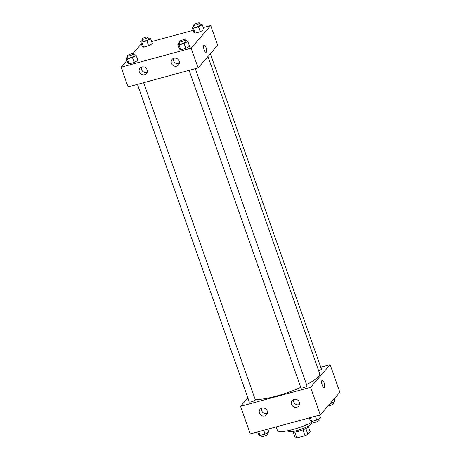 <?xml version="1.0" encoding="UTF-8"?>
<svg xmlns="http://www.w3.org/2000/svg" width="461" height="461" viewBox="0 0 461 461"><rect width="100%" height="100%" fill="white"/><g stroke="black" fill="none" stroke-linecap="round" stroke-linejoin="round"><path stroke-width="0.69" d="M308.415 426.759L310.178 431.755L307.89 434.4A8.269 1.694 -19.4 0 1 305.038 435.726L296.849 437.95A8.269 1.694 -19.4 0 1 295.247 437.835L293.231 432.107M294.798 432.118L296.849 437.95M302.975 429.865L305.038 435.726M308.64 425.918L308.686 426.045A8.546 1.752 160.6 0 1 298.451 431.392A8.546 1.752 160.6 0 1 292.568 431.721L292.528 431.594M305.827 428.551L307.89 434.4M311.884 422.27L312.022 422.651A12.816 2.628 160.6 0 1 296.671 430.678A12.816 2.628 160.6 0 1 287.848 431.168L287.71 430.781M312.863 421.752A22.428 4.598 160.6 0 1 292.833 429.566A22.428 4.598 160.6 0 1 277.395 430.413L276.156 426.898M319.554 415.113L319.698 415.517A22.428 4.598 160.6 0 1 319.75 415.937M320.775 367.233L330.151 364.686L339.872 392.288L320.297 414.912L250.271 433.928L240.55 406.325L247.857 397.883M324.123 387.494A3.74 1.239 74.8 0 0 324.095 382.786A3.74 1.239 -105.2 0 1 324.123 387.494A3.74 1.239 -105.2 0 1 321.951 384.209A3.74 1.239 -105.2 0 1 322.164 380.279A3.74 1.239 -105.2 0 1 324.095 382.786A3.74 1.239 74.8 0 0 322.164 380.279M330.151 364.686L310.576 387.309L320.297 414.912M294.043 399.359A4.27 3.936 40.9 0 1 298.791 401.208A4.27 3.936 40.9 0 1 298.659 406.101A4.27 3.936 40.9 0 1 292.856 406.279A4.27 3.936 40.9 0 1 292.199 400.511A4.27 3.936 40.9 0 1 294.043 399.359M261.946 408.077A4.27 3.936 40.9 0 1 266.7 409.921A4.27 3.936 40.9 0 1 266.567 414.814A4.27 3.936 40.9 0 1 260.759 414.992A4.27 3.936 40.9 0 1 260.108 409.224A4.27 3.936 40.9 0 1 261.946 408.077M310.576 387.309L240.55 406.325M293.594 399.514A4.27 3.936 -139.1 0 0 295.034 403.767A4.27 3.936 -139.1 0 0 299.448 404.579M261.496 408.227A4.27 3.936 -139.1 0 0 262.937 412.48A4.27 3.936 -139.1 0 0 267.351 413.292M189.108 70.337L300.941 387.903A3.204 0.657 -19.4 0 0 304.179 387.459A3.204 0.657 -19.4 0 0 306.986 385.771L195.308 68.654M137.447 84.363L249.28 401.929A3.204 0.657 -19.4 0 0 252.519 401.485A3.204 0.657 -19.4 0 0 255.319 399.796L143.648 82.68M318.649 370.753A3.204 0.657 -19.4 0 0 321.426 369.082L210.372 53.712M255.175 399.387A36.31 7.445 -19.4 0 0 300.756 387.373M306.565 384.578A36.31 7.445 -19.4 0 0 319.6 373.445L207.974 56.478M128.072 86.91L198.097 67.9L191.154 48.18L121.128 67.191L128.072 86.91M203.301 27.574L210.729 25.557L217.673 45.27L198.097 67.9M179.202 61.146A4.27 3.936 40.9 0 1 178.54 64.995A4.27 3.936 40.9 0 1 172.737 65.18A4.27 3.936 40.9 0 1 172.08 59.406A4.27 3.936 40.9 0 1 173.924 58.259A4.27 3.936 40.9 0 1 179.202 61.146M139.326 71.974A4.27 3.936 40.9 0 1 139.983 68.124A4.27 3.936 40.9 0 1 141.827 66.972A4.27 3.936 40.9 0 1 146.575 68.822A4.27 3.936 40.9 0 1 146.448 73.714A4.27 3.936 40.9 0 1 142.535 74.878A4.27 3.936 40.9 0 1 139.326 71.974M152.372 43.668L148.621 45.772L152.372 43.668L150.632 38.741L146.886 40.839L141.832 42.21L140.524 41.484L142.316 40.482M143.567 47.143L148.621 45.772L143.567 47.143L142.265 46.411L143.567 47.143L141.832 42.21M204.033 29.642L200.281 31.746L204.033 29.642L202.298 24.715L198.547 26.813L193.493 28.184L192.191 27.458L193.977 26.456M195.228 33.117L200.281 31.746L195.228 33.117L193.925 32.385L195.228 33.117L193.493 28.184M189.592 46.336L185.841 48.434L189.592 46.336L187.858 41.404L184.106 43.507L179.052 44.878L177.75 44.152L179.536 43.15M180.787 49.805L185.841 48.434L180.787 49.805L179.485 49.079L180.787 49.805L179.052 44.878M121.128 67.191L126.908 60.512M132.883 53.603L140.703 44.567L141.533 44.342M210.729 25.557L191.154 48.18M151.64 41.599L193.194 30.317M127.818 63.105L129.126 63.837L134.174 62.46L137.925 60.362L134.174 62.46L129.126 63.837L127.818 63.105L126.084 58.178L127.87 57.176M173.469 58.414A4.27 3.936 -139.1 0 0 174.909 62.667A4.27 3.936 -139.1 0 0 179.323 63.48M141.377 67.127A4.27 3.936 -139.1 0 0 142.818 71.38A4.27 3.936 -139.1 0 0 147.232 72.193M206.084 52.306A3.74 1.239 74.8 0 0 206.321 52.151A3.74 1.239 -105.2 0 1 206.084 52.306A3.74 1.239 -105.2 0 1 203.912 49.022A3.74 1.239 -105.2 0 1 204.125 45.092A3.74 1.239 -105.2 0 1 206.182 47.984A3.74 1.239 -105.2 0 1 206.321 52.151A3.74 1.239 74.8 0 0 206.182 47.984A3.74 1.239 74.8 0 0 204.125 45.092M148.333 38.286L149.329 38.015L150.632 38.741M141.867 39.202L142.558 41.179A3.204 0.657 -19.4 0 0 145.797 40.729A3.204 0.657 -19.4 0 0 148.603 39.047L147.906 37.076A3.204 0.657 -19.4 0 0 145.192 37.347A3.204 0.657 -19.4 0 0 141.971 38.931A3.204 0.657 -19.4 0 0 141.867 39.202A3.204 0.657 -19.4 0 0 145.106 38.759A3.204 0.657 -19.4 0 0 147.906 37.076M146.886 40.839L148.621 45.772M140.524 41.484L142.265 46.411M199.993 24.254L200.996 23.984L202.298 24.715M193.528 25.176L194.219 27.147A3.204 0.657 -19.4 0 0 197.464 26.703A3.204 0.657 -19.4 0 0 200.264 25.021L199.573 23.05A3.204 0.657 -19.4 0 0 196.853 23.321A3.204 0.657 -19.4 0 0 193.632 24.906A3.204 0.657 -19.4 0 0 193.528 25.176A3.204 0.657 -19.4 0 0 196.766 24.733A3.204 0.657 -19.4 0 0 199.573 23.05M198.547 26.813L200.281 31.746M192.191 27.458L193.925 32.385M133.892 54.974L134.889 54.703L136.191 55.435L132.44 57.533L127.386 58.904L126.084 58.178M127.42 55.896L128.118 57.867A3.204 0.657 -19.4 0 0 131.356 57.423A3.204 0.657 -19.4 0 0 134.157 55.741L133.465 53.77A3.204 0.657 -19.4 0 0 130.745 54.041A3.204 0.657 -19.4 0 0 127.524 55.625A3.204 0.657 -19.4 0 0 127.42 55.896A3.204 0.657 -19.4 0 0 130.659 55.453A3.204 0.657 -19.4 0 0 133.465 53.77M136.191 55.435L137.925 60.362M132.44 57.533L134.174 62.46M127.386 58.904L129.126 63.837M185.553 40.948L186.549 40.677L187.858 41.404M179.087 41.87L179.778 43.841A3.204 0.657 -19.4 0 0 183.017 43.397A3.204 0.657 -19.4 0 0 185.823 41.715L185.126 39.744A3.204 0.657 -19.4 0 0 182.412 40.015A3.204 0.657 -19.4 0 0 179.191 41.599A3.204 0.657 -19.4 0 0 179.087 41.87A3.204 0.657 -19.4 0 0 182.326 41.427A3.204 0.657 -19.4 0 0 185.126 39.744M184.106 43.507L185.841 48.434M177.75 44.152L179.485 49.079M334.092 398.972L334.917 401.306L329.978 403.727M330.9 402.66L331.165 403.404M328.117 405.882A3.204 0.657 -19.4 0 0 331.603 404.948A3.204 0.657 -19.4 0 0 333.58 403.582L333.13 402.309M267.806 429.168L268.809 432.026L265.058 434.124L260.004 435.495L258.702 434.769L257.699 431.911M263.704 430.28L265.058 434.124M258.65 431.652L260.004 435.495M261.007 435.224L261.427 436.434A3.204 0.657 -19.4 0 0 264.672 435.985A3.204 0.657 -19.4 0 0 267.472 434.302L267.023 433.023M319.467 415.142L320.476 418L316.724 420.098L311.671 421.469L310.368 420.743L309.36 417.885M315.37 416.254L316.724 420.098M310.316 417.626L311.671 421.469M312.667 421.198L313.094 422.403A3.204 0.657 -19.4 0 0 316.332 421.959A3.204 0.657 -19.4 0 0 319.133 420.276L318.684 418.997"/></g></svg>
